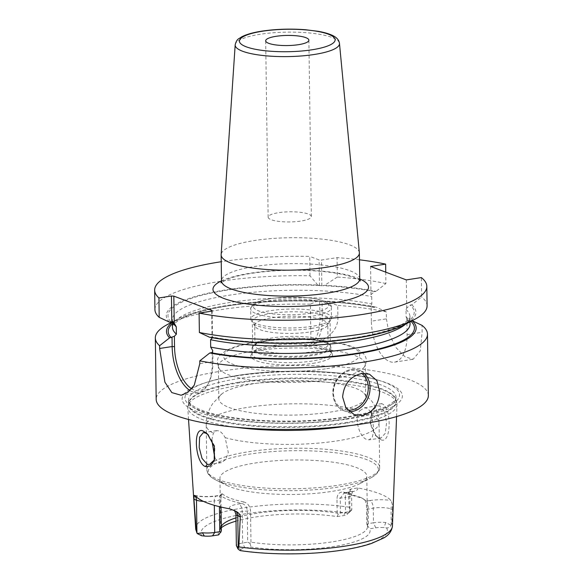 <?xml version="1.0" encoding="UTF-8"?>
<svg xmlns="http://www.w3.org/2000/svg" width="583" height="583" viewBox="0 0 583 583"><rect width="100%" height="100%" fill="white"/><g stroke="black" fill="none" stroke-linecap="round" stroke-linejoin="round"><path stroke-width="0.44" stroke-dasharray="2.92 2.19" d="M349.56 425.656A104.641 24.544 -0.8 0 0 397.008 404.689A104.641 24.544 -0.8 0 0 396.775 402.809A104.641 24.544 -0.8 0 0 238.432 385.531A104.641 24.544 -0.8 0 0 187.945 405.724A104.641 24.544 -0.8 0 0 187.755 407.612A104.641 24.544 -0.8 0 0 235.772 427.244M250.974 542.154L250.537 510.664C249.932 505.949 247.673 503.042 243.76 501.956L241.93 503.457C245.115 504.535 246.893 506.955 247.265 510.715L247.702 542.212L249.932 543.254L250.974 542.154A73.451 17.228 179.2 0 0 331.946 541.899A73.451 17.228 -0.8 0 0 367.523 526.609A73.451 17.228 -0.8 0 0 366.802 524.277L366.598 509.578L373.251 508.099A12.964 3.039 179.2 0 1 391.033 508.908L392.563 509.484L391.885 523.264L390.982 525.283C390.136 527.127 388.686 528.001 386.631 527.914L383.957 527.644A8.643 2.026 179.2 0 0 375.736 527.841L369.571 528.788L367.851 525.961M392.563 509.484L392.352 504.55L390.989 500.44A99.453 23.327 -0.8 0 0 357.838 487.949L351.053 488.991C349.042 489.931 348.095 491.192 348.211 492.773L349.734 493.349L349.96 509.425L350.23 509.928L351.789 509.702A12.964 3.039 179.2 0 1 351.425 510.322A12.964 3.039 179.2 0 1 345.522 512.282L340.457 513.062L338.257 514.177L337.185 513.12A73.451 17.228 -0.8 0 0 256.214 513.375A73.451 17.228 179.2 0 0 235.977 517.864M349.96 509.425L349.283 507.217L348.211 492.773M381.683 403.64L376.348 404.434L371.881 410.374L370.752 424.154L376.312 436.31L380.604 439.575C391.215 445.682 392.359 407.16 381.683 403.64L379.773 406.038L377.412 405.79L371.276 411.846L370.271 424.191L375.131 434.954L378.819 437.746L381.02 438.022L385.268 433.329L386.565 422.813L384.561 411.795L379.773 406.038M337.185 513.12L336.981 498.421C337.455 493.816 339.641 491.702 343.547 492.103L360.476 497.335L366.663 501.03L369.819 500.542A6.479 3.228 81.2 0 1 373.251 508.099L373.455 522.798L368.39 523.585L368.179 508.886C368.143 505.06 367.633 502.444 366.663 501.03L362.342 498.261L344.05 492.992L340.253 498.363L340.457 513.062M351.053 488.991A6.479 5.407 110.6 0 0 349.734 493.349A12.964 3.039 179.2 0 1 351.593 494.88L351.789 509.702L347.534 513.922A8.643 2.026 -0.8 0 1 347.286 514.33L351.425 510.322M240.364 550.622L240.75 549.754L236.37 545.571A12.964 3.039 179.2 0 1 242.637 542.999L247.702 542.212M350.23 509.928L347.534 513.922M240.75 549.754A8.643 2.026 -0.8 0 1 244.926 548.035L251.098 547.08A75.943 17.818 -0.8 0 0 333.294 546.584A75.943 17.818 -0.8 0 0 369.571 528.788M338.257 514.177L337.185 516.589A75.943 17.818 -0.8 0 0 236.02 521.136M221.314 527.753A75.943 17.818 -0.8 0 0 218.909 530.406A75.943 17.818 -0.8 0 0 218.705 534.881M337.185 516.589L343.351 515.642A8.643 2.026 -0.8 0 0 347.286 514.33M249.932 543.254L251.098 547.08M221.358 530.996A73.451 17.228 179.2 0 1 220.636 528.664A73.451 17.228 179.2 0 1 221.292 526.303M368.39 523.585L367.334 525.13M375.736 527.841L373.455 522.798A12.964 3.039 179.2 0 1 385.778 522.506L390.982 525.283M343.547 492.103L345.413 493.029L348.568 492.54A6.479 3.228 -98.8 0 0 347.665 492.431A6.479 3.228 -98.8 0 0 345.318 497.583L336.981 498.421M364.79 500.105C365.956 501.613 366.554 504.769 366.598 509.578M226.758 485.362A73.451 17.228 179.2 0 0 331.246 491.491A73.451 17.228 -0.8 0 0 360.192 483.496A73.451 17.228 -0.8 0 0 366.816 476.202A73.451 17.228 -0.8 0 0 329.417 461.736A73.451 17.228 -0.8 0 0 255.507 462.96A73.451 17.228 179.2 0 0 219.937 478.249A73.451 17.228 179.2 0 0 226.758 485.362L216.089 480.1A85.111 19.968 179.2 0 1 249.4 454.15A85.111 19.968 -0.8 0 1 349.946 455.031A85.111 19.968 -0.8 0 1 370.715 477.943C378.659 473.607 379.883 469.49 379.657 467.289A86.408 20.274 -0.8 0 0 335.655 450.273A86.408 20.274 -0.8 0 0 248.708 451.716A86.408 20.274 179.2 0 0 206.856 469.701L206.236 425.306A86.408 20.274 179.2 0 1 248.088 407.313A86.408 20.274 -0.8 0 1 360.112 410.549L364.04 407.852L366.321 408.115C368.667 409.047 370.526 411.343 371.91 414.994L373.805 429.955L372.42 436.878L369.199 439.844L367.042 439.567C358.778 437.337 353.648 415.679 360.112 410.549M221.023 507.057L220.913 499.5L219.332 500.192L219.427 506.671M243.76 501.956C233.309 499.806 226.226 497.139 222.509 493.954L221.671 493.816L220.913 499.5M222.509 493.954L220.68 495.448C224.397 498.64 231.48 501.307 241.93 503.457L238.768 503.945A6.479 3.228 81.2 0 1 242.2 511.502L242.637 542.999L244.926 548.035M217.517 495.936A6.479 3.228 -98.8 0 0 216.621 495.834A6.479 3.228 -98.8 0 0 214.267 500.979L219.332 500.192C219.266 496.541 219.718 494.96 220.68 495.448L217.517 495.936A19.443 4.562 179.2 0 1 195.298 495.871M221.671 493.816L220.01 495.39L220.68 495.448M349.042 418.842A110.129 25.834 179.2 0 1 210.069 415.73A110.129 25.834 179.2 0 1 205.005 382.842A110.129 25.834 179.2 0 1 235.481 376.064A110.129 25.834 179.2 0 1 379.081 380.415A110.129 25.834 179.2 0 1 349.042 418.842M428.345 395.551A136.094 31.927 -0.8 0 0 359.041 368.748A136.094 31.927 -0.8 0 0 222.094 371.021A136.094 31.927 179.2 0 0 156.178 399.355M318.012 300.77L310.396 304.18L310.943 343.176L313.18 344.407C330.539 337.768 338.774 328.251 337.87 315.848L337.725 305.412L324.84 301.076L322.056 301.462L318.012 300.77A124.849 29.288 -0.8 0 0 177.735 319.076A124.849 29.288 -0.8 0 0 172.386 322.399M412.094 320.73A124.849 29.288 -0.8 0 0 411.941 320.599L410.41 320.832L407.677 320.038L406.861 318.923L407.08 334.635A34.637 17.264 81.2 0 1 394.509 362.145A34.637 17.264 81.2 0 1 371.364 321.182L386.405 318.857L386.303 311.905A136.094 31.927 -0.8 0 0 337.725 305.412M386.405 318.857L389.153 334.161L396.083 347.672L404.996 356.767L413.107 359.274L420.241 350.9L422.121 332.31L422.026 325.365M310.396 304.18A136.094 31.927 -0.8 0 0 221.241 309.609A136.094 31.927 -0.8 0 0 167.591 324.425M313.18 344.407A34.565 17.228 -98.8 0 0 322.29 318.252L322.056 301.462M310.943 343.176A32.837 16.368 -98.8 0 0 319.921 318.15L319.688 301.353M406.861 318.923L406.132 316.912L406.03 309.558L406.708 308.079L410.192 305.084L411.722 304.851L421.626 296.995L421.356 277.581M373.484 307.358C332.317 298.7 262.488 298.846 217.765 307.722C201.463 310.885 189.264 314.609 181.16 318.894C174.732 322.8 171.832 325.562 172.459 327.194A118.815 27.875 179.2 0 1 243.424 300.653A118.815 27.875 179.2 0 1 371.83 303.991L371.145 305.47L373.484 307.358L376.224 307.139A124.849 29.288 -0.8 0 0 324.84 301.076M209.559 337.244L211.979 336.974L211.622 311.147M212.197 352.511L212.329 361.679A38.959 19.421 81.2 0 1 208.138 383.905A38.959 19.421 81.2 0 1 198.184 392.614A38.959 19.421 81.2 0 1 189.956 390.552M212.212 310.579L212.591 337.63L212.074 336.974C253.671 345.078 321.422 344.619 365.009 335.925C381.216 332.762 393.336 329.038 401.366 324.767C407.634 320.971 410.505 318.223 409.958 316.525A118.815 27.875 179.2 0 1 405.593 324.163M169.383 322.108A124.849 29.288 179.2 0 1 317.793 285.021L321.838 285.801L324.622 285.327A124.849 29.288 179.2 0 1 376.006 291.391L374.475 291.631L370.992 294.626L371.728 296.638L371.83 303.991M212.773 350.726L212.919 361.11A37.232 18.561 81.2 0 1 208.918 382.361A37.232 18.561 81.2 0 1 191.647 388.774M371.364 321.182L371.145 305.47M406.315 279.906L406.708 308.079M370.992 294.626L370.599 266.453M386.303 311.905L376.224 307.139M385.749 272.159L385.91 283.542L376.006 291.391M427.091 305.776A136.094 31.927 -0.8 0 0 421.626 296.995M317.793 285.021L310.003 275.81A136.094 31.927 -0.8 0 0 154.925 309.573M310.003 275.81L309.733 256.396A136.094 31.927 -0.8 0 0 221.234 261.731M359.478 259.799A136.094 31.927 -0.8 0 0 337.061 257.628L321.481 260.033L319.105 259.931L309.733 256.396M385.91 283.542A136.094 31.927 -0.8 0 0 337.331 277.042L337.061 257.628M319.469 285.692L319.105 259.931M321.838 285.801L321.481 260.033M337.331 277.042L324.622 285.327M411.722 304.851A124.849 29.288 179.2 0 1 404.682 324.644M359.361 252.658A69.129 16.215 -0.8 0 0 254.618 240.509A69.129 16.215 179.2 0 0 221.146 254.589M268.144 217.175A21.6 5.065 179.2 0 0 279.14 221.431A21.6 5.065 179.2 0 0 300.879 221.066A21.6 5.065 -0.8 0 0 311.344 216.57A21.6 5.065 -0.8 0 0 300.34 212.314A21.6 5.065 -0.8 0 0 278.601 212.678A21.6 5.065 179.2 0 0 268.144 217.175L265.68 40.795M208.138 434.714L214.865 446.367L214.486 459.798M214.872 458.289L218.982 462.428L221.329 462.676L225.781 459.513L228.281 452.423L225.155 437.651C223.194 434.087 221.081 431.835 218.814 430.888L216.592 430.618L213.356 433.205L211.804 440.034M222.167 393.656A73.451 17.228 179.2 0 0 218.829 398.896A73.451 17.228 179.2 0 0 256.228 413.362A73.451 17.228 179.2 0 0 330.138 412.137A73.451 17.228 -0.8 0 0 365.709 396.848A73.451 17.228 -0.8 0 0 362.225 391.703A73.451 17.228 -0.8 0 0 254.399 383.607A73.451 17.228 179.2 0 0 222.167 393.656L213.057 403.13C208.517 409.681 206.236 417.071 206.236 425.306A86.408 20.274 179.2 0 0 213.356 433.205M364.346 366.984A73.451 17.228 -0.8 0 1 329.679 379.504A73.451 17.228 179.2 0 1 219.354 369.01A73.451 17.228 179.2 0 1 218.37 366.262A73.451 17.228 179.2 0 1 253.948 350.973A73.451 17.228 -0.8 0 1 327.85 349.749A73.451 17.228 -0.8 0 1 365.257 364.215A73.451 17.228 -0.8 0 1 364.346 366.984C366.678 362.633 366.904 358.924 365.009 355.863L363.777 353.983L356.949 348.714C337.404 338.767 289.875 336.916 255.689 342.134C242.892 344.079 233.047 346.892 226.168 350.572L220.95 354.391C216.891 357.43 216.359 362.305 219.354 369.01M312.728 363.384A40.832 9.576 -0.8 0 0 332.091 353.56A40.832 9.576 -0.8 0 0 270.621 347.526A40.832 9.576 -0.8 0 0 251.229 354.69A40.832 9.576 -0.8 0 0 269.208 363.748A40.832 9.576 -0.8 0 0 312.728 363.384M252.432 352.613A39.586 9.284 179.2 0 0 252.067 353.91A39.586 9.284 179.2 0 0 272.225 361.708A39.586 9.284 179.2 0 0 312.058 361.045A39.586 9.284 -0.8 0 0 331.231 352.802A39.586 9.284 -0.8 0 0 330.823 351.513A39.586 9.284 -0.8 0 0 271.241 345.668A39.586 9.284 179.2 0 0 252.432 352.613L251.229 354.69M311.978 355.586A39.586 9.284 179.2 0 1 272.144 356.249A39.586 9.284 179.2 0 1 251.987 348.452A39.586 9.284 179.2 0 1 253.124 346.193A39.586 9.284 179.2 0 1 271.161 340.21A39.586 9.284 -0.8 0 1 329.949 345.121A39.586 9.284 -0.8 0 1 331.151 347.344A39.586 9.284 -0.8 0 1 311.978 355.586M256.032 343.372A36.554 8.577 179.2 0 0 254.982 345.457A36.554 8.577 179.2 0 0 273.595 352.657A36.554 8.577 179.2 0 0 310.375 352.045A36.554 8.577 -0.8 0 0 328.076 344.436A36.554 8.577 -0.8 0 0 326.968 342.381A36.554 8.577 -0.8 0 0 272.684 337.849A36.554 8.577 179.2 0 0 256.032 343.372L253.124 346.193M327.457 325.533A36.554 8.577 -0.8 0 1 310.09 331.946A36.554 8.577 179.2 0 1 255.077 326.546A36.554 8.577 179.2 0 1 254.698 325.358A36.554 8.577 179.2 0 1 272.407 317.75A36.554 8.577 -0.8 0 1 309.179 317.137A36.554 8.577 -0.8 0 1 327.799 324.337A36.554 8.577 -0.8 0 1 327.457 325.533L331.1 319.258A40.322 9.459 -0.8 0 0 331.479 317.939A40.322 9.459 -0.8 0 0 310.943 309.996A40.322 9.459 -0.8 0 0 270.374 310.673A40.322 9.459 179.2 0 0 250.843 319.061L250.705 308.983A40.322 9.459 179.2 0 1 270.228 300.588A40.322 9.459 -0.8 0 1 310.805 299.917A40.322 9.459 -0.8 0 1 331.333 307.86C332.704 305.419 328.71 302.65 319.353 299.531C304.843 296.499 288.782 296.164 271.175 298.532C264.857 299.502 259.894 300.835 256.272 302.511L253.146 304.428C251.135 306.614 250.318 308.13 250.705 308.983A40.322 9.459 179.2 0 0 271.233 316.926A40.322 9.459 179.2 0 0 311.81 316.256A40.322 9.459 -0.8 0 0 331.333 307.86L331.479 317.939M255.077 326.546L251.251 320.373A40.322 9.459 179.2 0 0 311.949 326.334A40.322 9.459 -0.8 0 0 331.1 319.258M251.251 320.373A40.322 9.459 179.2 0 1 250.843 319.061M311.242 328.469A38.886 9.124 -0.8 0 0 330.073 320.373A38.886 9.124 -0.8 0 0 310.273 312.721A38.886 9.124 -0.8 0 0 271.146 313.37A38.886 9.124 -0.8 0 0 252.315 321.459A38.886 9.124 -0.8 0 0 272.115 329.118A38.886 9.124 -0.8 0 0 311.242 328.469M271.51 339.663A38.886 9.124 179.2 0 1 310.637 339.014A38.886 9.124 179.2 0 1 330.444 346.674A38.886 9.124 179.2 0 1 311.606 354.77A38.886 9.124 179.2 0 1 272.48 355.419A38.886 9.124 179.2 0 1 252.679 347.76A38.886 9.124 179.2 0 1 271.51 339.663M349.283 507.217A98.396 23.08 -0.8 0 0 243.344 507.939A98.396 23.08 179.2 0 0 195.699 528.701M392.454 525.953A98.396 23.08 -0.8 0 0 391.885 523.264M357.838 487.949A19.443 4.562 179.2 0 1 348.568 492.54M344.05 492.992L353.349 490.959C353.502 491.484 352.788 489.603 351.593 494.88A12.964 3.039 179.2 0 1 345.318 497.583L345.522 512.282L343.351 515.642M386.631 527.914A93.222 21.87 179.2 0 1 342.199 549.944A93.222 21.87 179.2 0 1 240.641 550.454M201.645 535.762A93.222 21.87 179.2 0 1 246.077 513.732A93.222 21.87 179.2 0 1 347.643 513.222M391.259 524.984L391.033 508.908A6.479 5.407 -69.4 0 1 392.352 504.55M369.819 500.542A19.443 4.562 179.2 0 1 390.989 500.44M385.778 522.506L383.957 527.644M203.511 501.402A12.964 3.039 179.2 0 0 214.267 500.979L214.325 505.323M235.926 514.199A12.964 3.039 179.2 0 1 242.2 511.502L250.537 510.664M229.709 508.835A19.443 4.562 179.2 0 1 238.768 503.945M345.894 423.207A103.869 24.369 179.2 0 1 238.476 424.584A103.869 24.369 179.2 0 1 188.681 402.911A103.869 24.369 179.2 0 1 238.79 382.863A103.869 24.369 179.2 0 1 395.959 400.011A103.869 24.369 179.2 0 1 345.894 423.207M238.826 382.229A103.781 24.348 179.2 0 1 343.256 380.495A103.781 24.348 179.2 0 1 396.105 400.936A103.781 24.348 179.2 0 1 345.836 422.537A103.781 24.348 179.2 0 1 241.413 424.271A103.781 24.348 179.2 0 1 188.564 403.837A103.781 24.348 179.2 0 1 238.826 382.229M345.785 418.878A103.781 24.348 179.2 0 1 241.362 420.605A103.781 24.348 179.2 0 1 188.513 400.171A103.781 24.348 179.2 0 1 238.775 378.564A103.781 24.348 179.2 0 1 343.205 376.837A103.781 24.348 179.2 0 1 396.054 397.271A103.781 24.348 179.2 0 1 345.785 418.878M236.917 375.532A107.323 25.178 179.2 0 1 376.851 379.773A107.323 25.178 179.2 0 1 347.577 417.217A107.323 25.178 179.2 0 1 212.154 414.192A107.323 25.178 179.2 0 1 207.213 382.142A107.323 25.178 179.2 0 1 236.917 375.532M319.921 318.15L322.29 318.252L337.87 315.848M406.132 316.912A118.815 27.875 179.2 0 1 410.06 323.878L407.677 320.038M410.41 320.832A123.137 28.888 179.2 0 1 410.957 321.335M322.8 301.389A123.137 28.888 179.2 0 1 374.694 307.379M172.408 323.813A123.137 28.888 179.2 0 1 319.236 301.229M212.919 361.11L212.329 361.679L199.809 363.61M211.112 337.003A123.137 28.888 -0.8 0 0 356.512 337.593A123.137 28.888 -0.8 0 0 410.192 305.084M406.03 309.558A118.815 27.875 179.2 0 1 409.958 316.525L410.031 321.816M319.018 285.481A123.137 28.888 -0.8 0 0 170.936 321.867M172.816 322.202A118.815 27.875 179.2 0 1 172.357 319.841A118.815 27.875 179.2 0 1 243.322 293.3A118.815 27.875 179.2 0 1 371.728 296.638M374.475 291.631A123.137 28.888 -0.8 0 0 322.581 285.641M407.08 334.635L422.121 332.31M359.74 278.944A77.772 18.241 -0.8 0 0 250.646 273.157A77.772 18.241 -0.8 0 0 221.496 280.875M359.74 278.9A69.129 16.215 -0.8 0 0 324.542 265.287A69.129 16.215 -0.8 0 0 254.982 266.438A69.129 16.215 -0.8 0 0 221.496 280.831M235.182 44.855A52.157 12.236 179.2 0 1 260.441 34.229A52.157 12.236 179.2 0 1 339.474 43.404M364.018 373.295A21.6 18.029 110.6 0 0 359.164 370.329A21.6 18.029 110.6 0 0 333.039 393.401A21.6 18.029 -69.4 0 0 343.934 410.76C336.981 407.736 333.287 401.898 332.857 393.248C332.091 378.571 347.322 365.198 359.164 370.329L369.469 374.213M349.312 411.736A21.6 18.029 -69.4 0 1 343.934 410.76L354.238 414.644M347.679 410.17A20.303 16.943 -69.4 0 1 333.483 392.978A20.303 16.943 110.6 0 1 343.292 373.528A20.303 16.943 110.6 0 1 361.875 373.463M380.604 439.575L378.819 437.746M225.155 437.651A86.408 20.274 179.2 0 0 337.185 440.879A86.408 20.274 -0.8 0 0 379.037 422.894A86.408 20.274 -0.8 0 0 371.91 414.994M360.192 483.496L370.715 477.943A85.111 19.968 -0.8 0 1 337.163 487.213A85.111 19.968 179.2 0 1 216.089 480.1L211.899 477.63C208.765 475.502 207.082 472.857 206.856 469.701A86.408 20.274 179.2 0 0 250.858 486.718A86.408 20.274 179.2 0 0 337.805 485.282A86.408 20.274 -0.8 0 0 379.657 467.289L379.037 422.894C378.797 414.666 376.319 407.335 371.59 400.915L362.225 391.703M326.757 368.675A68.051 15.96 -0.8 0 0 349.975 346.455A68.051 15.96 -0.8 0 0 256.593 342.243A68.051 15.96 179.2 0 0 233.375 364.455A68.051 15.96 179.2 0 0 326.757 368.675M310.433 313.231A37.727 8.847 -0.8 0 0 323.31 300.915A37.727 8.847 -0.8 0 0 271.532 298.576A37.727 8.847 179.2 0 0 258.663 310.892A37.727 8.847 179.2 0 0 310.433 313.231M396.564 416.583L397.008 404.689M221.321 526.252L218.909 530.406M360.476 497.335L362.342 498.261M367.523 526.609L366.816 476.202M220.636 528.664L219.937 478.249M194.635 495.397C200.924 496.745 208.255 496.891 216.621 495.834L220.236 495.273M188.535 419.49L187.755 407.612M396.775 402.809L395.959 400.011L396.054 397.271C396.229 399.391 393.853 401.942 388.941 404.908C380.247 409.769 366.175 413.741 346.725 416.816C316.7 421.232 285.481 422.238 253.058 419.833C231.968 418.084 215.367 415.074 203.256 410.804C189.446 405.637 188.273 401.417 188.513 400.171L188.681 402.911L187.945 405.724M205.005 382.842L207.213 382.142C215.55 379.504 225.49 377.288 237.041 375.503C281.574 368.339 345.1 370.234 376.851 379.773L379.081 380.415M174.251 323.215C172.728 321.43 172.094 320.307 172.357 319.841L172.386 322.02M208.918 382.361L208.138 383.905M198.184 392.614L181.138 395.245M177.735 319.076L172.247 321.969M360.33 280.926C361.38 280.591 357.262 278.849 347.978 275.701C340.807 273.799 331.924 272.356 321.328 271.372C297.417 269.382 274.258 270.024 251.841 273.303C240.604 275.089 232.078 277.238 226.262 279.753L220.972 282.872M311.344 216.57L308.881 40.191M394.509 362.145L413.107 359.274M207.417 433.956L208.816 435.355M214.216 460.599L214.77 459.083M377.412 405.79L364.04 407.852M216.592 430.618L203.227 432.681M371.881 410.374L371.276 411.846M376.305 436.303L375.131 434.954M381.02 438.022L369.199 439.844M221.329 462.676L209.508 464.498M218.829 398.896L218.37 366.262M365.709 396.848L365.257 364.215M330.823 351.513L332.091 353.56M252.067 353.91L251.987 348.452M331.231 352.802L331.151 347.344M326.968 342.381L329.949 345.121M254.982 345.457L254.698 325.358M328.076 344.436L327.799 324.337M330.444 346.674L330.073 320.373M252.679 347.76L252.315 321.459"/><path stroke-width="0.87" d="M235.772 427.244A104.641 24.544 -0.8 0 0 346.331 426.173A104.641 24.544 -0.8 0 0 349.56 425.656M396.564 416.583L392.454 525.953A98.396 23.08 -0.8 0 1 344.801 546.162A98.396 23.08 179.2 0 1 238.862 546.883L237.981 548.902C239.577 550.374 240.458 550.891 240.641 550.454M221.023 507.057L221.358 530.996L218.705 534.881L212.54 535.835A8.643 2.026 179.2 0 1 204.32 536.032L201.645 535.762L197.229 533.547L195.699 528.701L188.535 419.49M203.511 501.402A12.964 3.039 179.2 0 1 196.478 500.178L196.937 533.051L196.26 530.836A98.396 23.08 179.2 0 1 195.699 528.701M237.981 548.902L236.37 545.571M236.02 521.136A75.943 17.818 -0.8 0 0 221.314 527.753M221.292 526.303A73.451 17.228 179.2 0 1 221.321 526.252A73.451 17.228 179.2 0 1 235.977 517.864M219.427 506.671L219.769 531.689L220.862 532.301M214.325 505.323L214.704 532.476L219.769 531.689M212.54 535.835L214.704 532.476A12.964 3.039 179.2 0 1 202.381 532.767L197.229 533.547M193.942 499.216L194.183 495.477A6.479 5.407 110.6 0 1 196.478 500.178L193.942 499.216L196.26 530.836M238.862 546.883L240.32 516.691C240.349 514.658 238.739 512.778 235.481 511.029L229.709 508.835A100.312 23.531 -0.8 0 1 195.298 495.871L194.635 495.397M205.471 466.611C194.882 463.004 192.696 425.065 203.394 431.165L207.41 433.949L214.333 446.447L214.216 460.599L210.419 465.955L205.471 466.611L207.198 464.243L202.024 458.406L199.204 447.547L199.575 437.206L203.227 432.681L205.369 432.965L208.138 434.714M172.247 321.969L167.591 324.425A136.094 31.927 -0.8 0 0 155.326 337.943L156.178 399.355A136.094 31.927 179.2 0 0 225.483 426.151A136.094 31.927 179.2 0 0 362.429 423.885A136.094 31.927 -0.8 0 0 428.345 395.551L427.485 334.146A136.094 31.927 -0.8 0 0 422.026 325.365L411.941 320.599M189.956 390.552A38.959 19.421 81.2 0 1 172.153 346.542L159.64 348.474L164.909 382.186L171.839 392.607L181.138 395.245L188.12 392.119L194.277 385.174L199.809 363.61L199.772 360.855A136.094 31.927 -0.8 0 0 361.569 362.473A136.094 31.927 -0.8 0 0 427.485 334.146M361.722 373.492L369.469 374.213L376.866 380.604L379.635 391.295C379.008 404.325 373.237 412.385 362.313 415.482L354.238 414.644L345.901 407.889L342.622 397.008C343.839 384.204 350.208 376.363 361.722 373.492M410.031 321.816L410.06 323.878A118.815 27.875 179.2 0 1 339.095 350.419A118.815 27.875 179.2 0 1 210.689 347.082L212.773 350.726L212.197 352.511L209.778 352.992A124.849 29.288 -0.8 0 0 357.357 353.721A124.849 29.288 -0.8 0 0 412.094 320.73M172.386 322.399A124.849 29.288 -0.8 0 0 169.602 337.856L174.383 336.267L176.387 334.161L176.285 326.808L174.2 323.164L171.81 321.838L169.383 322.108L159.203 317.356L158.933 297.942L171.446 296.011L173.821 296.12L174.251 323.215M199.379 332.492A136.094 31.927 -0.8 0 0 414.819 319.295L404.682 324.644A124.849 29.288 179.2 0 1 209.559 337.244L199.379 332.492L199.102 313.078L211.622 311.147L212.212 310.579L173.821 296.12M199.772 360.855L209.778 352.992M212.591 337.63L210.587 339.736L210.689 347.082M191.647 388.774A37.232 18.561 81.2 0 1 174.528 346.652L174.383 336.267M385.749 272.159L385.64 264.128L370.599 266.453L406.315 279.906L421.356 277.581A136.094 31.927 -0.8 0 1 426.822 286.362A136.094 31.927 -0.8 0 1 345.938 316.722A136.094 31.927 -0.8 0 1 199.102 313.078M414.819 319.295A136.094 31.927 -0.8 0 0 427.091 305.776L426.822 286.362M221.234 261.731A136.094 31.927 -0.8 0 0 154.655 290.166L154.925 309.573A136.094 31.927 -0.8 0 0 159.203 317.356M154.655 290.166A136.094 31.927 -0.8 0 0 158.933 297.942M385.64 264.128A136.094 31.927 -0.8 0 0 359.478 259.799M159.64 348.474L159.596 345.726A136.094 31.927 -0.8 0 1 155.326 337.943M171.446 296.011L171.81 321.838M174.528 346.652L172.153 346.542L172.029 337.375M169.602 337.856L159.596 345.726M325.897 267.357A69.129 16.215 -0.8 0 0 359.383 252.964A69.129 16.215 -0.8 0 0 359.361 252.658L339.474 43.404A52.157 12.236 179.2 0 1 314.222 54.489A52.157 12.236 179.2 0 1 261.308 55.312A52.157 12.236 179.2 0 1 235.182 44.855L221.146 254.589A69.129 16.215 179.2 0 0 221.139 254.895A69.129 16.215 179.2 0 0 256.338 268.508A69.129 16.215 179.2 0 0 325.897 267.357M298.416 44.687A21.6 5.065 -0.8 0 0 308.881 40.191A21.6 5.065 -0.8 0 0 297.877 35.935A21.6 5.065 -0.8 0 0 276.138 36.299A21.6 5.065 -0.8 0 0 265.68 40.795A21.6 5.065 -0.8 0 0 276.677 45.044A21.6 5.065 -0.8 0 0 298.416 44.687M214.486 459.798L209.508 464.498L207.198 464.243M211.804 440.034L214.872 458.289M202.381 532.767L204.32 536.032M240.32 516.691L237.777 515.729L238.236 548.61M235.481 511.029A6.479 5.407 -69.4 0 1 237.777 515.729A12.964 3.039 179.2 0 1 235.926 514.199L236.363 545.703M410.957 321.335A123.137 28.888 179.2 0 1 355.783 353.495A123.137 28.888 179.2 0 1 211.33 352.751M176.387 334.161A118.815 27.875 179.2 0 1 172.459 327.194L172.386 322.02M171.154 337.615A123.137 28.888 179.2 0 1 172.408 323.813M405.593 324.163A118.815 27.875 179.2 0 1 210.587 339.736M176.285 326.808A118.815 27.875 179.2 0 1 172.816 322.202M221.496 280.875A77.772 18.241 -0.8 0 0 237.682 302.3A77.772 18.241 -0.8 0 0 330.831 303.371A77.772 18.241 -0.8 0 0 359.74 278.944M220.972 282.872L221.496 280.831A69.129 16.215 -0.8 0 0 256.702 294.444A69.129 16.215 -0.8 0 0 326.261 293.293A69.129 16.215 -0.8 0 0 359.74 278.9L360.33 280.926M311.949 49.788A47.85 11.223 179.2 0 1 246.281 46.822A47.85 11.223 179.2 0 1 262.605 31.198A47.85 11.223 179.2 0 1 328.273 34.164A47.85 11.223 179.2 0 1 311.949 49.788M349.312 411.736A21.6 18.029 -69.4 0 0 370.059 387.688A21.6 18.029 110.6 0 0 364.018 373.295M361.875 373.463A20.303 16.943 110.6 0 1 368.281 387.608A20.303 16.943 -69.4 0 1 347.679 410.17M203.394 431.165L205.369 432.965M392.454 525.953C391.74 531.215 388.752 535.26 383.505 538.087L371.451 543.465C361.795 546.708 349.764 549.252 335.363 551.088C305.368 554.965 267.837 554.79 240.364 550.622M234.053 510.329C233.965 509.302 234.585 510.599 235.926 514.199M359.74 278.9L359.383 252.964M221.496 280.831L221.139 254.895M339.474 43.404C339.014 40.052 336.712 37.414 332.572 35.476C328.914 33.727 324.09 32.335 318.099 31.3L305.419 29.726C290.421 28.611 275.956 29.077 262.007 31.125C253.372 32.444 246.66 34.317 241.887 36.736L238.921 38.609C237.194 39.535 235.947 41.619 235.182 44.855"/></g></svg>
